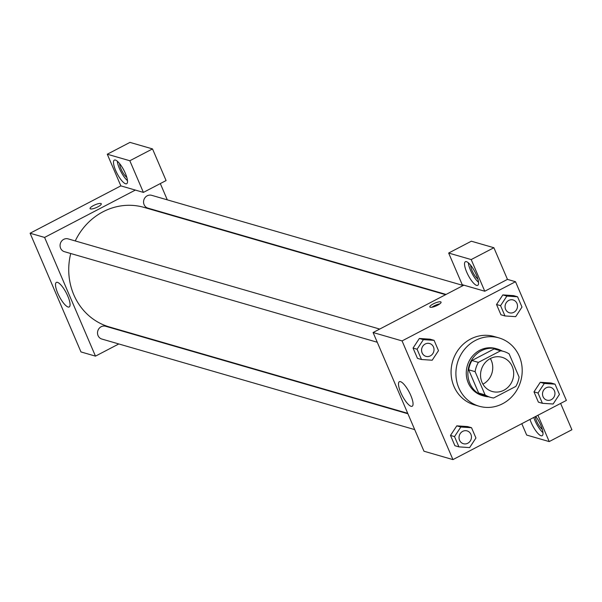 <?xml version="1.0" encoding="UTF-8"?>
<svg xmlns="http://www.w3.org/2000/svg" width="602" height="602" viewBox="0 0 602 602"><rect width="100%" height="100%" fill="white"/><g stroke="black" fill="none" stroke-linecap="round" stroke-linejoin="round"><path stroke-width="0.9" d="M490.352 358.551A17.782 16.472 -73.9 0 1 482.932 384.174M490.329 358.566A17.782 16.472 -73.9 0 1 502.053 357.31A17.782 16.472 -73.9 0 1 512.934 378.974A17.782 16.472 -73.9 0 1 492.165 391.481A17.782 16.472 -73.9 0 1 480.562 376.167A17.782 16.472 -73.9 0 1 490.329 358.566M475.121 371.667L485.069 394.882A23.884 22.123 -73.9 0 0 490.472 397.335A23.884 22.123 -73.9 0 0 493.648 397.99L515.839 386.409A23.884 22.123 -73.9 0 0 519.097 377.123L509.149 353.908A23.884 22.123 -73.9 0 0 503.754 351.455A23.884 22.123 -73.9 0 0 500.571 350.8L478.387 362.381A23.884 22.123 -73.9 0 0 475.121 371.667L468.68 369.801L478.628 393.016L485.069 394.882M500.571 350.8L494.129 348.934L471.945 360.515L478.387 362.381M494.129 348.934A23.884 22.123 -73.9 0 1 497.312 349.589L503.754 351.455M490.472 397.335L484.031 395.469A23.884 22.123 -73.9 0 1 478.628 393.016M468.68 369.801A23.884 22.123 -73.9 0 1 471.945 360.515M501.978 350.936A24.456 22.65 106.1 0 0 497.47 349.04A24.456 22.65 106.1 0 0 468.913 366.234A24.456 22.65 106.1 0 0 483.873 396.018A24.456 22.65 106.1 0 0 488.696 396.823M483.873 396.018L482.262 395.552A24.456 22.65 -73.9 0 1 466.309 374.497A24.456 22.65 -73.9 0 1 479.734 350.304A24.456 22.65 -73.9 0 1 495.86 348.573L497.47 349.04M475.49 340.408A35.571 32.944 -73.9 0 1 498.945 337.903A35.571 32.944 -73.9 0 1 520.7 381.224A35.571 32.944 -73.9 0 1 479.169 406.23A35.571 32.944 -73.9 0 1 455.962 375.603A35.571 32.944 -73.9 0 1 475.49 340.408M479.169 406.23L474.338 404.83A35.571 32.944 -73.9 0 1 451.131 374.211A35.571 32.944 -73.9 0 1 470.659 339.009A35.571 32.944 -73.9 0 1 494.114 336.503L498.945 337.903M517.577 296.786L513.551 295.62L502.843 294.905L496.537 304.499L500.947 314.778L504.973 315.945L515.681 316.644L521.987 307.065L517.577 296.786L506.869 296.086L500.563 305.665L504.973 315.945M434.087 340.348L430.061 339.189L419.353 338.474L413.047 348.069L417.457 358.348L421.483 359.514L432.191 360.214L438.497 350.635L434.087 340.348L423.379 339.648L417.073 349.228L421.483 359.514M555.029 384.151L551.003 382.985L540.287 382.285L533.982 391.864L538.391 402.144L533.982 391.864L540.28 382.278L544.313 383.451L538.007 393.031L542.417 403.31L553.125 404.01L559.431 394.43L555.029 384.151L544.313 383.451M566.384 400.42L515.508 281.713L402.068 340.913L452.945 459.612L566.384 400.42M471.539 427.721L467.513 426.555L456.798 425.84L450.492 435.434L454.901 445.713L458.927 446.88L469.635 447.579L475.941 438L471.539 427.721L460.823 427.014L454.518 436.601L458.927 446.88M463.833 285.167L484.768 291.225L471.2 259.567L448.656 253.043L462.223 284.701L463.833 285.167L373.089 332.522L423.966 451.222L452.945 459.612M535.75 416.411A13.334 3.762 62.4 0 1 540.822 425.29A13.334 3.762 62.4 0 1 542.161 435.713A13.334 3.762 62.4 0 1 536.156 431.28A13.334 3.762 62.4 0 1 529.986 419.413M521.799 423.688L526.667 435.058L549.212 441.582L537.932 415.267M533.771 417.442A13.334 3.762 -117.6 0 0 542.966 432.65M542.304 429.384A8.895 2.513 62.4 0 1 535.201 416.697M549.212 441.582L571.9 429.745L560.62 403.43M411.053 406.29A13.846 3.905 62.4 0 1 401.496 394.152A13.846 3.905 62.4 0 1 399.367 381.698A13.846 3.905 62.4 0 1 409.232 392.165A13.846 3.905 62.4 0 1 412.174 406.245A13.846 3.905 62.4 0 1 411.053 406.29M373.089 332.522L402.068 340.913M440.641 301.843A6.11 1.528 156.8 0 1 441.063 302.144A6.11 1.528 156.8 0 1 436.044 305.959A6.11 1.528 156.8 0 1 429.82 306.96A6.11 1.528 156.8 0 1 434.019 303.521A6.11 1.528 156.8 0 1 440.641 301.843M484.768 291.225L507.456 279.388L515.508 281.713M439.821 303.859A6.11 1.528 -23.2 0 0 431.912 307.246M476.378 274.933A13.334 3.762 62.4 0 1 477.717 285.356A13.334 3.762 62.4 0 1 468.206 275.272A13.334 3.762 62.4 0 1 465.376 261.712A13.334 3.762 62.4 0 1 476.378 274.933M468.348 262.803A13.334 3.762 -117.6 0 0 478.522 282.293M477.86 279.027A8.895 2.513 62.4 0 1 473.097 272.721A8.895 2.513 62.4 0 1 470.651 265.211M507.456 279.388L493.888 247.731L471.343 241.206L448.656 253.043M471.2 259.567L493.888 247.731M75.258 240.943A62.247 57.649 -73.9 0 1 103.01 211.791A62.247 57.649 -73.9 0 1 144.059 207.397L445.593 294.687M407.712 413.318L109.444 326.976A62.247 57.649 -73.9 0 1 70.735 253.517M379.696 329.068L68.139 238.881A6.667 6.178 106.1 0 0 63.737 239.348A6.667 6.178 106.1 0 0 60.08 245.947A6.667 6.178 106.1 0 0 64.429 251.689L377.251 342.245M446.074 294.431L147.919 208.126A6.667 6.178 -73.9 0 1 143.569 202.385A6.667 6.178 -73.9 0 1 147.227 195.785A6.667 6.178 -73.9 0 1 151.629 195.311L463.186 285.498M414.703 429.61L101.873 339.054A6.667 6.178 -73.9 0 1 97.524 333.312A6.667 6.178 -73.9 0 1 101.181 326.713A6.667 6.178 -73.9 0 1 105.583 326.246L407.908 413.762M160.32 183.572L167.296 199.849M174.083 215.697L174.279 216.141M135.345 190.074L143.396 192.407L129.829 160.749L107.284 154.225L120.851 185.875L135.345 190.074L44.593 237.429L95.47 356.136L118.805 343.96M135.917 335.028L136.398 334.772M129.829 160.749L152.517 148.912L129.972 142.388L107.284 154.225M152.517 148.912L166.084 180.562L143.396 192.407M126.819 177.409A8.895 2.513 62.4 0 1 122.063 171.103A8.895 2.513 62.4 0 1 119.61 163.594M117.315 161.185A13.334 3.762 -117.6 0 0 127.481 180.675M125.336 173.316A13.334 3.762 62.4 0 1 126.676 183.738A13.334 3.762 62.4 0 1 117.172 173.654A13.334 3.762 62.4 0 1 114.335 160.094A13.334 3.762 62.4 0 1 125.336 173.316M120.851 185.875L30.1 233.237L80.977 351.937L95.47 356.136M68.064 307.005A13.846 3.905 62.4 0 1 58.507 294.86A13.846 3.905 62.4 0 1 56.377 282.413A13.846 3.905 62.4 0 1 66.25 292.873A13.846 3.905 62.4 0 1 69.185 306.952A13.846 3.905 62.4 0 1 68.064 307.005M30.1 233.237L44.593 237.429M101.294 203.792A6.11 1.528 -23.2 0 0 100.873 203.491A6.11 1.528 156.8 0 1 101.294 203.792A6.11 1.528 156.8 0 1 96.275 207.607A6.11 1.528 156.8 0 1 90.059 208.608A6.11 1.528 156.8 0 1 94.251 205.169A6.11 1.528 156.8 0 1 100.873 203.491A6.11 1.528 -23.2 0 0 94.258 205.169A6.11 1.528 -23.2 0 0 90.059 208.608M425.93 356.339L425.945 356.339A6.667 6.178 -73.9 0 1 421.596 350.597A6.667 6.178 -73.9 0 1 425.253 343.998A6.667 6.178 -73.9 0 1 429.64 343.524A6.667 6.178 -73.9 0 1 429.647 343.524A6.667 6.178 -73.9 0 1 433.733 351.651A6.667 6.178 -73.9 0 1 425.945 356.339A6.667 6.178 -73.9 0 1 425.93 356.339A6.667 6.178 -73.9 0 1 421.581 350.597A6.667 6.178 -73.9 0 1 425.245 343.998A6.667 6.178 -73.9 0 1 429.655 343.531L429.655 343.531M430.061 339.189L419.353 338.49L423.379 339.648M417.457 358.348L413.047 348.069L417.073 349.228M462.69 431.363A6.667 6.178 -73.9 0 1 467.084 430.889A6.667 6.178 -73.9 0 1 467.092 430.897L467.099 430.897A6.667 6.178 -73.9 0 1 471.178 439.016A6.667 6.178 -73.9 0 1 463.389 443.704A6.667 6.178 -73.9 0 1 463.374 443.704A6.667 6.178 -73.9 0 1 459.025 437.963A6.667 6.178 -73.9 0 1 462.69 431.363M467.513 426.555L456.798 425.855L460.823 427.014M454.901 445.713L450.492 435.434L454.518 436.601M463.374 443.704L463.389 443.704A6.667 6.178 -73.9 0 1 459.04 437.963A6.667 6.178 -73.9 0 1 462.697 431.363A6.667 6.178 -73.9 0 1 467.099 430.897M509.42 312.769L509.435 312.777A6.667 6.178 -73.9 0 1 505.086 307.035A6.667 6.178 -73.9 0 1 508.743 300.436A6.667 6.178 -73.9 0 1 513.13 299.962A6.667 6.178 -73.9 0 1 513.137 299.962A6.667 6.178 -73.9 0 1 517.223 308.089A6.667 6.178 -73.9 0 1 509.435 312.777A6.667 6.178 -73.9 0 1 509.42 312.769A6.667 6.178 -73.9 0 1 505.07 307.028A6.667 6.178 -73.9 0 1 508.735 300.428A6.667 6.178 -73.9 0 1 513.145 299.962L513.145 299.962M513.551 295.62L502.843 294.92L506.869 296.086M500.947 314.778L496.537 304.499L500.563 305.665M546.18 387.793A6.667 6.178 -73.9 0 1 550.574 387.327A6.667 6.178 -73.9 0 1 550.582 387.327L550.589 387.327A6.667 6.178 -73.9 0 1 554.668 395.454A6.667 6.178 -73.9 0 1 546.879 400.142A6.667 6.178 -73.9 0 1 546.864 400.134A6.667 6.178 -73.9 0 1 542.515 394.393A6.667 6.178 -73.9 0 1 546.18 387.793M533.982 391.864L538.007 393.031M538.391 402.144L542.417 403.31M546.864 400.134L546.879 400.142A6.667 6.178 -73.9 0 1 542.53 394.4A6.667 6.178 -73.9 0 1 546.187 387.801A6.667 6.178 -73.9 0 1 550.589 387.327"/></g></svg>
